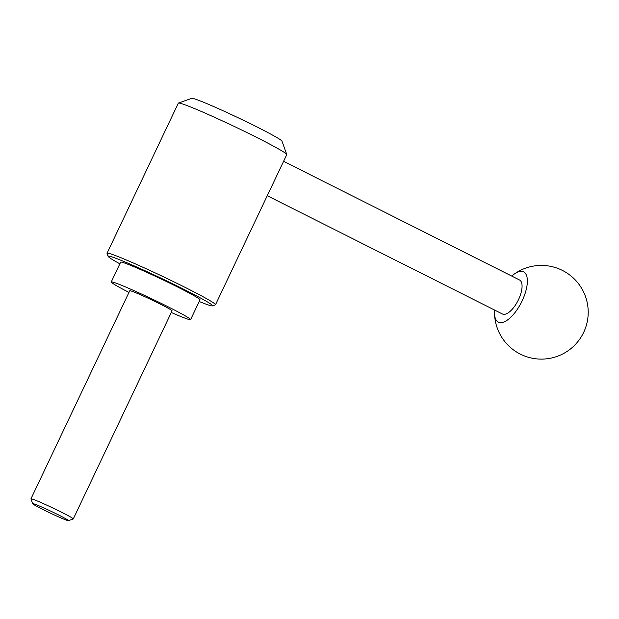 <?xml version="1.0" encoding="UTF-8"?>
<svg xmlns="http://www.w3.org/2000/svg" width="619" height="619" viewBox="0 0 619 619"><rect width="100%" height="100%" fill="white"/><g stroke="black" fill="none" stroke-linecap="round" stroke-linejoin="round"><path stroke-width="0.93" d="M119.862 263.826A57.822 2.84 25.4 0 1 108.093 256.343L107.048 253.426A60.02 2.948 25.4 0 1 107.048 253.264L178.326 103.156A60.02 2.948 25.4 0 1 178.45 103.056A60.02 2.948 25.4 0 1 183.835 104.41A60.02 2.948 25.4 0 1 244.095 131.182A60.02 2.948 25.4 0 1 286.759 154.487A60.02 2.948 25.4 0 1 286.759 154.649L215.482 304.757A60.02 2.948 25.4 0 1 215.358 304.858L212.433 305.894A57.822 2.84 25.4 0 1 207.249 304.594A57.822 2.84 25.4 0 1 199.202 301.499M178.45 103.056L191.782 98.328A49.992 2.453 25.4 0 1 196.269 99.45A49.992 2.453 25.4 0 1 246.463 121.757A49.992 2.453 25.4 0 1 281.993 141.163L286.759 154.487M107.048 253.264A60.02 2.948 25.4 0 1 112.557 254.517A60.02 2.948 25.4 0 1 174.117 281.924A60.02 2.948 25.4 0 1 215.482 304.757M108.093 256.343A57.822 2.84 25.4 0 1 113.393 257.396A57.822 2.84 25.4 0 1 173.954 284.407A57.822 2.84 25.4 0 1 212.433 305.894M128.976 292.408A43.918 2.159 25.4 0 1 111.242 281.97A43.918 2.159 25.4 0 1 115.273 282.883A43.918 2.159 25.4 0 1 160.321 302.939A43.918 2.159 25.4 0 1 190.59 319.644A43.918 2.159 25.4 0 1 186.559 318.731A43.918 2.159 25.4 0 1 171.293 312.502M111.242 281.97L120.651 262.154A43.918 2.159 25.4 0 1 124.682 263.067A43.918 2.159 25.4 0 1 169.73 283.123A43.918 2.159 25.4 0 1 199.999 299.828L190.59 319.644M32.66 503.68L30.95 498.906A23.421 1.153 25.4 0 1 30.95 498.844A23.421 1.153 25.4 0 1 33.101 499.332A23.421 1.153 25.4 0 1 57.126 510.033A23.421 1.153 25.4 0 1 73.266 518.939A23.421 1.153 25.4 0 1 73.22 518.977L68.438 520.672A19.831 0.975 25.4 0 1 66.659 520.223A19.831 0.975 25.4 0 1 46.75 511.379A19.831 0.975 25.4 0 1 32.66 503.68A19.831 0.975 25.4 0 1 34.478 504.044A19.831 0.975 25.4 0 1 55.246 513.306A19.831 0.975 25.4 0 1 68.438 520.672M30.95 498.844L129.758 290.76A23.421 1.153 25.4 0 1 131.909 291.247A23.421 1.153 25.4 0 1 155.934 301.94A23.421 1.153 25.4 0 1 172.074 310.854L73.266 518.939M494.674 310.088A28.11 11.753 -63.3 0 0 494.535 313.554A28.11 11.753 -63.3 0 0 504.624 321.671A28.11 11.753 -63.3 0 0 522.119 300.888A28.11 11.753 -63.3 0 0 522.993 271.609A28.11 11.753 -63.3 0 0 514.474 273.908A28.11 11.753 -63.3 0 0 511.774 276.082M267.253 195.72L502.396 313.972A19.034 7.954 -63.3 0 0 502.798 314.143A19.034 7.954 -63.3 0 0 518.289 300.083A19.034 7.954 -63.3 0 0 519.496 279.966L283.587 161.327M494.535 313.554A46.843 46.843 0 0 0 583.678 332.357A46.843 46.843 0 0 0 514.474 273.908"/></g></svg>
